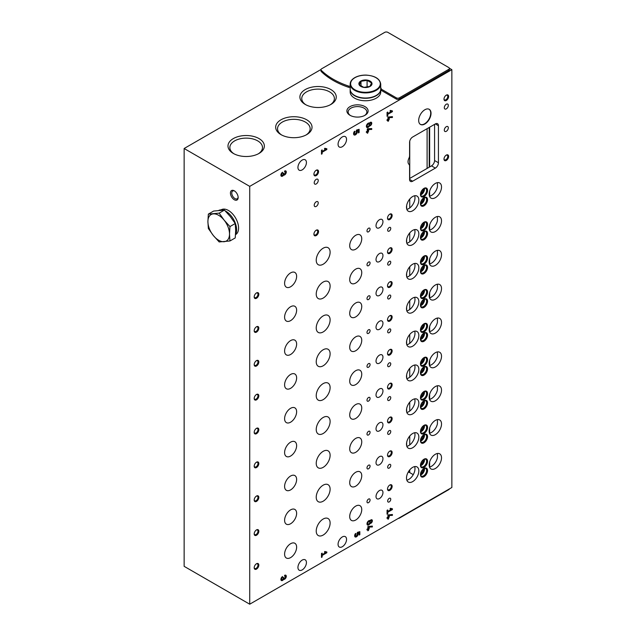 <?xml version="1.0" encoding="UTF-8"?>
<svg xmlns="http://www.w3.org/2000/svg" width="636" height="636" viewBox="0 0 636 636"><rect width="100%" height="100%" fill="white"/><g stroke="black" fill="none" stroke-linecap="round" stroke-linejoin="round"><path stroke-width="0.95" d="M390.758 262.27A2.178 1.256 120 0 0 390.305 261.277A2.178 1.256 120 0 0 388.119 262.533A2.178 1.256 120 0 0 388.119 265.053A2.178 1.256 120 0 0 389.804 264.473A2.178 1.256 120 0 0 390.758 262.27M390.758 296.13A2.178 1.256 120 0 0 390.305 295.128A2.178 1.256 120 0 0 388.119 296.392A2.178 1.256 120 0 0 388.119 298.912A2.178 1.256 120 0 0 389.804 298.324A2.178 1.256 120 0 0 390.758 296.13M390.758 329.981A2.178 1.256 120 0 0 390.305 328.987A2.178 1.256 120 0 0 388.119 330.243A2.178 1.256 120 0 0 388.119 332.763A2.178 1.256 120 0 0 389.804 332.175A2.178 1.256 120 0 0 390.758 329.981M390.758 363.84A2.178 1.256 120 0 0 390.305 362.838A2.178 1.256 120 0 0 388.119 364.094A2.178 1.256 120 0 0 388.119 366.614A2.178 1.256 120 0 0 389.804 366.034A2.178 1.256 120 0 0 390.758 363.84M390.758 397.691A2.178 1.256 120 0 0 390.305 396.689A2.178 1.256 120 0 0 388.119 397.953A2.178 1.256 120 0 0 388.119 400.473A2.178 1.256 120 0 0 389.804 399.885A2.178 1.256 120 0 0 390.758 397.691M390.758 431.542A2.178 1.256 120 0 0 390.305 430.548A2.178 1.256 120 0 0 388.119 431.804A2.178 1.256 120 0 0 388.119 434.324A2.178 1.256 120 0 0 389.804 433.744A2.178 1.256 120 0 0 390.758 431.542M390.758 465.401A2.178 1.256 120 0 0 390.305 464.399A2.178 1.256 120 0 0 388.119 465.663A2.178 1.256 120 0 0 388.119 468.183A2.178 1.256 120 0 0 389.804 467.595A2.178 1.256 120 0 0 390.758 465.401M390.758 499.252A2.178 1.256 120 0 0 390.305 498.258A2.178 1.256 120 0 0 388.119 499.514A2.178 1.256 120 0 0 388.119 502.035A2.178 1.256 120 0 0 389.804 501.446A2.178 1.256 120 0 0 390.758 499.252M390.758 228.419A2.178 1.256 120 0 0 390.305 227.418A2.178 1.256 120 0 0 388.119 228.682A2.178 1.256 120 0 0 388.119 231.202A2.178 1.256 120 0 0 389.804 230.614A2.178 1.256 120 0 0 390.758 228.419M370.08 262.986A2.178 1.256 120 0 0 369.627 261.984A2.178 1.256 120 0 0 367.441 263.248A2.178 1.256 120 0 0 367.441 265.769A2.178 1.256 120 0 0 369.126 265.18A2.178 1.256 120 0 0 370.08 262.986M370.08 296.837A2.178 1.256 120 0 0 369.627 295.843A2.178 1.256 120 0 0 367.441 297.099A2.178 1.256 120 0 0 367.441 299.62A2.178 1.256 120 0 0 369.126 299.039A2.178 1.256 120 0 0 370.08 296.837M370.08 330.696A2.178 1.256 120 0 0 369.627 329.694A2.178 1.256 120 0 0 367.441 330.959A2.178 1.256 120 0 0 367.441 333.479A2.178 1.256 120 0 0 369.126 332.89A2.178 1.256 120 0 0 370.08 330.696M370.08 364.547A2.178 1.256 120 0 0 369.627 363.554A2.178 1.256 120 0 0 367.441 364.81A2.178 1.256 120 0 0 367.441 367.33A2.178 1.256 120 0 0 369.126 366.749A2.178 1.256 120 0 0 370.08 364.547M370.08 398.406A2.178 1.256 120 0 0 369.627 397.405A2.178 1.256 120 0 0 367.441 398.661A2.178 1.256 120 0 0 367.441 401.181A2.178 1.256 120 0 0 369.126 400.601A2.178 1.256 120 0 0 370.08 398.406M370.08 432.257A2.178 1.256 120 0 0 369.627 431.256A2.178 1.256 120 0 0 367.441 432.52A2.178 1.256 120 0 0 367.441 435.04A2.178 1.256 120 0 0 369.126 434.452A2.178 1.256 120 0 0 370.08 432.257M370.08 466.108A2.178 1.256 120 0 0 369.627 465.115A2.178 1.256 120 0 0 367.441 466.371A2.178 1.256 120 0 0 367.441 468.891A2.178 1.256 120 0 0 369.126 468.311A2.178 1.256 120 0 0 370.08 466.108M370.08 499.968A2.178 1.256 120 0 0 369.627 498.966A2.178 1.256 120 0 0 367.441 500.23A2.178 1.256 120 0 0 367.441 502.75A2.178 1.256 120 0 0 369.126 502.162A2.178 1.256 120 0 0 370.08 499.968M370.08 229.135A2.178 1.256 120 0 0 369.627 228.133A2.178 1.256 120 0 0 367.441 229.397A2.178 1.256 120 0 0 367.441 231.917A2.178 1.256 120 0 0 369.126 231.329A2.178 1.256 120 0 0 370.08 229.135M382.959 255.545A4.913 2.838 120 0 0 381.95 253.303A4.913 2.838 120 0 0 377.037 256.133A4.913 2.838 120 0 0 377.037 261.801A4.913 2.838 120 0 0 380.821 260.49A4.913 2.838 120 0 0 382.959 255.545M382.959 289.404A4.913 2.838 120 0 0 381.95 287.154A4.913 2.838 120 0 0 377.037 289.992A4.913 2.838 120 0 0 377.037 295.661A4.913 2.838 120 0 0 380.821 294.341A4.913 2.838 120 0 0 382.959 289.404M382.959 323.255A4.913 2.838 120 0 0 381.95 321.005A4.913 2.838 120 0 0 377.037 323.843A4.913 2.838 120 0 0 377.037 329.512A4.913 2.838 120 0 0 380.821 328.2A4.913 2.838 120 0 0 382.959 323.255M382.959 357.114A4.913 2.838 120 0 0 381.95 354.864A4.913 2.838 120 0 0 377.037 357.694A4.913 2.838 120 0 0 377.037 363.371A4.913 2.838 120 0 0 380.821 362.051A4.913 2.838 120 0 0 382.959 357.114M382.959 390.965A4.913 2.838 120 0 0 381.95 388.715A4.913 2.838 120 0 0 377.037 391.553A4.913 2.838 120 0 0 377.037 397.222A4.913 2.838 120 0 0 380.821 395.902A4.913 2.838 120 0 0 382.959 390.965M382.959 424.816A4.913 2.838 120 0 0 381.95 422.574A4.913 2.838 120 0 0 377.037 425.405A4.913 2.838 120 0 0 377.037 431.073A4.913 2.838 120 0 0 380.821 429.761A4.913 2.838 120 0 0 382.959 424.816M382.959 458.675A4.913 2.838 120 0 0 381.95 456.425A4.913 2.838 120 0 0 377.037 459.264A4.913 2.838 120 0 0 377.037 464.932A4.913 2.838 120 0 0 380.821 463.612A4.913 2.838 120 0 0 382.959 458.675M382.959 492.526A4.913 2.838 120 0 0 381.95 490.277A4.913 2.838 120 0 0 377.037 493.115A4.913 2.838 120 0 0 377.037 498.783A4.913 2.838 120 0 0 380.821 497.471A4.913 2.838 120 0 0 382.959 492.526M382.959 221.694A4.913 2.838 120 0 0 381.95 219.444A4.913 2.838 120 0 0 377.037 222.282A4.913 2.838 120 0 0 377.037 227.95A4.913 2.838 120 0 0 380.821 226.639A4.913 2.838 120 0 0 382.959 221.694M296.63 310.201A8.514 4.913 120 0 0 294.865 306.306A8.514 4.913 120 0 0 286.359 311.219A8.514 4.913 120 0 0 286.359 321.053A8.514 4.913 120 0 0 292.91 318.771A8.514 4.913 120 0 0 296.63 310.201M296.63 344.06A8.514 4.913 120 0 0 294.865 340.165A8.514 4.913 120 0 0 286.359 345.078A8.514 4.913 120 0 0 286.359 354.904A8.514 4.913 120 0 0 292.91 352.622A8.514 4.913 120 0 0 296.63 344.06M296.63 377.911A8.514 4.913 120 0 0 294.865 374.016A8.514 4.913 120 0 0 286.359 378.929A8.514 4.913 120 0 0 286.359 388.755A8.514 4.913 120 0 0 292.91 386.473A8.514 4.913 120 0 0 296.63 377.911M296.63 411.77A8.514 4.913 120 0 0 294.865 407.867A8.514 4.913 120 0 0 286.359 412.788A8.514 4.913 120 0 0 286.359 422.614A8.514 4.913 120 0 0 292.91 420.332A8.514 4.913 120 0 0 296.63 411.77M296.63 445.621A8.514 4.913 120 0 0 294.865 441.726A8.514 4.913 120 0 0 286.359 446.639A8.514 4.913 120 0 0 286.359 456.465A8.514 4.913 120 0 0 292.91 454.183A8.514 4.913 120 0 0 296.63 445.621M296.63 479.472A8.514 4.913 120 0 0 294.865 475.577A8.514 4.913 120 0 0 286.359 480.49A8.514 4.913 120 0 0 286.359 490.316A8.514 4.913 120 0 0 292.91 488.043A8.514 4.913 120 0 0 296.63 479.472M296.63 513.332A8.514 4.913 120 0 0 294.865 509.436A8.514 4.913 120 0 0 286.359 514.349A8.514 4.913 120 0 0 286.359 524.175A8.514 4.913 120 0 0 292.91 521.894A8.514 4.913 120 0 0 296.63 513.332M296.63 547.183A8.514 4.913 120 0 0 294.865 543.287A8.514 4.913 120 0 0 286.359 548.2A8.514 4.913 120 0 0 286.359 558.026A8.514 4.913 120 0 0 292.91 555.745A8.514 4.913 120 0 0 296.63 547.183M296.63 276.35A8.514 4.913 120 0 0 294.865 272.454A8.514 4.913 120 0 0 286.359 277.368A8.514 4.913 120 0 0 286.359 287.194A8.514 4.913 120 0 0 292.91 284.912A8.514 4.913 120 0 0 296.63 276.35M361.749 272.606A8.514 4.913 120 0 0 359.984 268.71A8.514 4.913 120 0 0 351.47 273.623A8.514 4.913 120 0 0 351.47 283.457A8.514 4.913 120 0 0 358.028 281.176A8.514 4.913 120 0 0 361.749 272.606M361.749 306.465A8.514 4.913 120 0 0 359.984 302.569A8.514 4.913 120 0 0 351.47 307.482A8.514 4.913 120 0 0 351.47 317.308A8.514 4.913 120 0 0 358.028 315.027A8.514 4.913 120 0 0 361.749 306.465M361.749 340.316A8.514 4.913 120 0 0 359.984 336.42A8.514 4.913 120 0 0 351.47 341.333A8.514 4.913 120 0 0 351.47 351.159A8.514 4.913 120 0 0 358.028 348.878A8.514 4.913 120 0 0 361.749 340.316M361.749 374.175A8.514 4.913 120 0 0 359.984 370.271A8.514 4.913 120 0 0 351.47 375.192A8.514 4.913 120 0 0 351.47 385.019A8.514 4.913 120 0 0 358.028 382.737A8.514 4.913 120 0 0 361.749 374.175M361.749 408.026A8.514 4.913 120 0 0 359.984 404.13A8.514 4.913 120 0 0 351.47 409.043A8.514 4.913 120 0 0 351.47 418.87A8.514 4.913 120 0 0 358.028 416.588A8.514 4.913 120 0 0 361.749 408.026M361.749 441.877A8.514 4.913 120 0 0 359.984 437.981A8.514 4.913 120 0 0 351.47 442.895A8.514 4.913 120 0 0 351.47 452.721A8.514 4.913 120 0 0 358.028 450.447A8.514 4.913 120 0 0 361.749 441.877M361.749 475.736A8.514 4.913 120 0 0 359.984 471.84A8.514 4.913 120 0 0 351.47 476.754A8.514 4.913 120 0 0 351.47 486.58A8.514 4.913 120 0 0 358.028 484.298A8.514 4.913 120 0 0 361.749 475.736M361.749 509.587A8.514 4.913 120 0 0 359.984 505.692A8.514 4.913 120 0 0 351.47 510.605A8.514 4.913 120 0 0 351.47 520.431A8.514 4.913 120 0 0 358.028 518.149A8.514 4.913 120 0 0 361.749 509.587M361.749 238.754A8.514 4.913 120 0 0 359.984 234.859A8.514 4.913 120 0 0 351.47 239.772A8.514 4.913 120 0 0 351.47 249.598A8.514 4.913 120 0 0 358.028 247.317A8.514 4.913 120 0 0 361.749 238.754M330.116 286.057A9.818 5.668 120 0 0 328.081 281.565A9.818 5.668 120 0 0 318.262 287.234A9.818 5.668 120 0 0 318.262 298.578A9.818 5.668 120 0 0 325.823 295.947A9.818 5.668 120 0 0 330.116 286.057M330.116 319.916A9.818 5.668 120 0 0 328.081 315.416A9.818 5.668 120 0 0 318.262 321.093A9.818 5.668 120 0 0 318.262 332.429A9.818 5.668 120 0 0 325.823 329.798A9.818 5.668 120 0 0 330.116 319.916M330.116 353.767A9.818 5.668 120 0 0 328.081 349.275A9.818 5.668 120 0 0 318.262 354.944A9.818 5.668 120 0 0 318.262 366.28A9.818 5.668 120 0 0 325.823 363.649A9.818 5.668 120 0 0 330.116 353.767M330.116 387.626A9.818 5.668 120 0 0 328.081 383.126A9.818 5.668 120 0 0 318.262 388.795A9.818 5.668 120 0 0 318.262 400.139A9.818 5.668 120 0 0 325.823 397.508A9.818 5.668 120 0 0 330.116 387.626M330.116 421.477A9.818 5.668 120 0 0 328.081 416.985A9.818 5.668 120 0 0 318.262 422.654A9.818 5.668 120 0 0 318.262 433.99A9.818 5.668 120 0 0 325.823 431.359A9.818 5.668 120 0 0 330.116 421.477M330.116 455.328A9.818 5.668 120 0 0 328.081 450.837A9.818 5.668 120 0 0 318.262 456.505A9.818 5.668 120 0 0 318.262 467.842A9.818 5.668 120 0 0 325.823 465.21A9.818 5.668 120 0 0 330.116 455.328M330.116 489.187A9.818 5.668 120 0 0 328.081 484.688A9.818 5.668 120 0 0 318.262 490.356A9.818 5.668 120 0 0 318.262 501.701A9.818 5.668 120 0 0 325.823 499.069A9.818 5.668 120 0 0 330.116 489.187M330.116 523.038A9.818 5.668 120 0 0 328.081 518.547A9.818 5.668 120 0 0 318.262 524.215A9.818 5.668 120 0 0 318.262 535.552A9.818 5.668 120 0 0 325.823 532.92A9.818 5.668 120 0 0 330.116 523.038M330.116 252.206A9.818 5.668 120 0 0 328.081 247.714A9.818 5.668 120 0 0 318.262 253.382A9.818 5.668 120 0 0 318.262 264.719A9.818 5.668 120 0 0 325.823 262.088A9.818 5.668 120 0 0 330.116 252.206M283.592 579.436A2.393 1.383 -60 0 0 285.882 577.83A2.393 1.383 -60 0 0 285.803 575.214A2.393 1.383 -60 0 0 284.61 575.334L284.61 576.248A1.272 0.739 -60 0 1 285.246 576.184A1.272 0.739 -60 0 1 285.437 577.202A1.272 0.739 -60 0 1 284.61 578.331A0.954 0.549 -60 0 1 284.125 578.378A0.954 0.549 -60 0 1 283.934 577.941L283.934 577.416L283.259 577.806L283.259 578.331A0.954 0.549 -60 0 1 282.575 579.499A1.272 0.739 -60 0 1 281.939 579.563A1.272 0.739 -60 0 1 281.748 578.537A1.272 0.739 -60 0 1 282.575 577.416L282.575 576.51A2.393 1.383 -60 0 0 281.017 578.609A2.393 1.383 -60 0 0 281.382 580.525A2.393 1.383 -60 0 0 283.592 579.436L283.131 579.165A2.393 1.383 120 0 0 285.31 577.766A2.393 1.383 120 0 0 285.548 575.127M366.996 529.184L366.996 529.963L367.886 529.446L367.886 530.814L369.23 528.667L369.23 527.896L368.562 528.285L368.562 527.093L372.362 526.95L372.362 526.091L367.886 526.529L367.886 528.667L366.996 529.184M370.104 520.653A2.059 1.185 -60 0 1 371.933 519.803A2.059 1.185 -60 0 1 372.036 521.997A2.059 1.185 -60 0 1 370.104 523.444A2.528 1.463 -60 0 1 367.521 525.002A2.528 1.463 -60 0 1 367.521 522.077A2.528 1.463 -60 0 1 370.049 520.614A2.528 1.463 -60 0 1 370.104 520.653L369.993 520.59M387.054 510.326L387.054 514.198L387.721 513.808L387.721 512.258L392.42 509.547L392.42 508.776L390.353 508.291L390.043 508.999L391.466 509.325L387.721 511.487L387.721 509.937L387.054 510.326M283.592 175.146A2.393 1.383 -60 0 0 285.882 173.541A2.393 1.383 -60 0 0 285.803 170.925A2.393 1.383 -60 0 0 284.61 171.044L284.61 171.959A1.272 0.739 -60 0 1 285.246 171.895A1.272 0.739 -60 0 1 285.437 172.913A1.272 0.739 -60 0 1 284.61 174.041A0.954 0.549 -60 0 1 284.125 174.089A0.954 0.549 -60 0 1 283.934 173.644L283.934 173.127L283.259 173.517L283.259 174.041A0.954 0.549 -60 0 1 282.575 175.21A1.272 0.739 -60 0 1 281.939 175.274A1.272 0.739 -60 0 1 281.748 174.248A1.272 0.739 -60 0 1 282.575 173.127L282.575 172.221A2.393 1.383 -60 0 0 281.017 174.32A2.393 1.383 -60 0 0 281.382 176.236A2.393 1.383 -60 0 0 283.592 175.146L283.131 174.876A2.393 1.383 120 0 0 285.31 173.477A2.393 1.383 120 0 0 285.548 170.838M366.376 131.668L366.376 132.447L367.274 131.93L367.274 133.298L368.61 131.151L368.61 130.38L367.942 130.762L367.942 129.577L371.742 129.426L371.742 128.575L367.751 128.726L367.274 129.005L367.274 131.151L366.376 131.668M369.484 123.13A2.059 1.185 -60 0 1 371.321 122.279A2.059 1.185 -60 0 1 371.416 124.481A2.059 1.185 -60 0 1 369.484 125.928A2.528 1.463 -60 0 1 366.9 127.478A2.528 1.463 -60 0 1 366.9 124.561A2.528 1.463 -60 0 1 369.429 123.098A2.528 1.463 -60 0 1 369.484 123.13L369.373 123.066M387.054 112.445L387.054 116.324L387.721 115.935L387.721 114.385L392.42 111.674L392.42 110.895L390.353 110.418L390.043 111.125L391.466 111.451L387.721 113.613L387.721 112.063L387.054 112.445M256.507 332.119A3.275 1.892 120 0 0 258.82 328.112A3.275 1.892 120 0 0 256.507 326.777A3.275 1.892 120 0 0 254.193 330.784A3.275 1.892 120 0 0 256.507 332.119M256.507 365.97A3.275 1.892 120 0 0 258.82 361.964A3.275 1.892 120 0 0 256.507 360.628A3.275 1.892 120 0 0 254.193 364.635A3.275 1.892 120 0 0 256.507 365.97M256.507 399.829A3.275 1.892 120 0 0 258.82 395.823A3.275 1.892 120 0 0 256.507 394.479A3.275 1.892 120 0 0 254.193 398.494A3.275 1.892 120 0 0 256.507 399.829M256.507 433.68A3.275 1.892 120 0 0 258.82 429.674A3.275 1.892 120 0 0 256.507 428.338A3.275 1.892 120 0 0 254.193 432.345A3.275 1.892 120 0 0 256.507 433.68M256.507 467.54A3.275 1.892 120 0 0 258.82 463.525A3.275 1.892 120 0 0 256.507 462.189A3.275 1.892 120 0 0 254.193 466.196A3.275 1.892 120 0 0 256.507 467.54M256.507 501.391A3.275 1.892 120 0 0 258.82 497.384A3.275 1.892 120 0 0 256.507 496.048A3.275 1.892 120 0 0 254.193 500.055A3.275 1.892 120 0 0 256.507 501.391M256.507 535.242A3.275 1.892 120 0 0 258.82 531.235A3.275 1.892 120 0 0 256.507 529.899A3.275 1.892 120 0 0 254.193 533.906A3.275 1.892 120 0 0 256.507 535.242M256.507 569.101A3.275 1.892 120 0 0 258.82 565.086A3.275 1.892 120 0 0 256.507 563.75A3.275 1.892 120 0 0 254.193 567.765A3.275 1.892 120 0 0 256.507 569.101M256.507 298.268A3.275 1.892 120 0 0 258.82 294.253A3.275 1.892 120 0 0 256.507 292.918A3.275 1.892 120 0 0 254.193 296.933A3.275 1.892 120 0 0 256.507 298.268M389.828 253.367A3.275 1.892 120 0 0 392.142 249.36A3.275 1.892 120 0 0 389.828 248.016A3.275 1.892 120 0 0 387.515 252.031A3.275 1.892 120 0 0 389.828 253.367M389.828 287.218A3.275 1.892 120 0 0 392.142 283.211A3.275 1.892 120 0 0 389.828 281.875A3.275 1.892 120 0 0 387.515 285.882A3.275 1.892 120 0 0 389.828 287.218M389.828 321.077A3.275 1.892 120 0 0 392.142 317.062A3.275 1.892 120 0 0 389.828 315.726A3.275 1.892 120 0 0 387.515 319.741A3.275 1.892 120 0 0 389.828 321.077M389.828 354.928A3.275 1.892 120 0 0 392.142 350.921A3.275 1.892 120 0 0 389.828 349.585A3.275 1.892 120 0 0 387.515 353.592A3.275 1.892 120 0 0 389.828 354.928M389.828 388.779A3.275 1.892 120 0 0 392.142 384.772A3.275 1.892 120 0 0 389.828 383.436A3.275 1.892 120 0 0 387.515 387.443A3.275 1.892 120 0 0 389.828 388.779M389.828 422.638A3.275 1.892 120 0 0 392.142 418.623A3.275 1.892 120 0 0 389.828 417.288A3.275 1.892 120 0 0 387.515 421.302A3.275 1.892 120 0 0 389.828 422.638M389.828 456.489A3.275 1.892 120 0 0 392.142 452.482A3.275 1.892 120 0 0 389.828 451.147A3.275 1.892 120 0 0 387.515 455.153A3.275 1.892 120 0 0 389.828 456.489M389.828 490.348A3.275 1.892 120 0 0 392.142 486.333A3.275 1.892 120 0 0 389.828 484.998A3.275 1.892 120 0 0 387.515 489.005A3.275 1.892 120 0 0 389.828 490.348M389.828 219.507A3.275 1.892 120 0 0 392.142 215.501A3.275 1.892 120 0 0 389.828 214.165A3.275 1.892 120 0 0 387.515 218.172A3.275 1.892 120 0 0 389.828 219.507M424.005 239.693A5.016 2.902 120 0 0 427.559 233.539A5.016 2.902 120 0 0 424.005 231.496A5.016 2.902 120 0 0 420.46 237.641A5.016 2.902 120 0 0 424.005 239.693M424.005 273.544A5.016 2.902 120 0 0 427.559 267.398A5.016 2.902 120 0 0 424.005 265.347A5.016 2.902 120 0 0 420.46 271.493A5.016 2.902 120 0 0 424.005 273.544M424.005 307.395A5.016 2.902 120 0 0 427.559 301.249A5.016 2.902 120 0 0 424.005 299.206A5.016 2.902 120 0 0 420.46 305.352A5.016 2.902 120 0 0 424.005 307.395M424.005 341.254A5.016 2.902 120 0 0 427.559 335.108A5.016 2.902 120 0 0 424.005 333.057A5.016 2.902 120 0 0 420.46 339.203A5.016 2.902 120 0 0 424.005 341.254M424.005 375.105A5.016 2.902 120 0 0 427.559 368.96A5.016 2.902 120 0 0 424.005 366.908A5.016 2.902 120 0 0 420.46 373.062A5.016 2.902 120 0 0 424.005 375.105M424.005 408.964A5.016 2.902 120 0 0 427.559 402.811A5.016 2.902 120 0 0 424.005 400.767A5.016 2.902 120 0 0 420.46 406.913A5.016 2.902 120 0 0 424.005 408.964M424.005 442.815A5.016 2.902 120 0 0 427.559 436.67A5.016 2.902 120 0 0 424.005 434.619A5.016 2.902 120 0 0 420.46 440.764A5.016 2.902 120 0 0 424.005 442.815M424.005 476.666A5.016 2.902 120 0 0 427.559 470.521A5.016 2.902 120 0 0 424.005 468.47A5.016 2.902 120 0 0 420.46 474.623A5.016 2.902 120 0 0 424.005 476.666M424.005 205.833A5.016 2.902 120 0 0 427.559 199.688A5.016 2.902 120 0 0 424.005 197.637A5.016 2.902 120 0 0 420.46 203.79A5.016 2.902 120 0 0 424.005 205.833M424.005 230.423A5.016 2.902 120 0 0 427.559 224.277A5.016 2.902 120 0 0 424.005 222.226A5.016 2.902 120 0 0 420.46 228.38A5.016 2.902 120 0 0 424.005 230.423M424.005 264.282A5.016 2.902 120 0 0 427.559 258.129A5.016 2.902 120 0 0 424.005 256.085A5.016 2.902 120 0 0 420.46 262.231A5.016 2.902 120 0 0 424.005 264.282M424.005 298.133A5.016 2.902 120 0 0 427.559 291.988A5.016 2.902 120 0 0 424.005 289.937A5.016 2.902 120 0 0 420.46 296.082A5.016 2.902 120 0 0 424.005 298.133M424.005 331.984A5.016 2.902 120 0 0 427.559 325.839A5.016 2.902 120 0 0 424.005 323.788A5.016 2.902 120 0 0 420.46 329.941A5.016 2.902 120 0 0 424.005 331.984M424.005 365.843A5.016 2.902 120 0 0 427.559 359.698A5.016 2.902 120 0 0 424.005 357.647A5.016 2.902 120 0 0 420.46 363.792A5.016 2.902 120 0 0 424.005 365.843M424.005 399.694A5.016 2.902 120 0 0 427.559 393.549A5.016 2.902 120 0 0 424.005 391.498A5.016 2.902 120 0 0 420.46 397.643A5.016 2.902 120 0 0 424.005 399.694M424.005 433.553A5.016 2.902 120 0 0 427.559 427.4A5.016 2.902 120 0 0 424.005 425.357A5.016 2.902 120 0 0 420.46 431.502A5.016 2.902 120 0 0 424.005 433.553M424.005 467.404A5.016 2.902 120 0 0 427.559 461.259A5.016 2.902 120 0 0 424.005 459.208A5.016 2.902 120 0 0 420.46 465.353A5.016 2.902 120 0 0 424.005 467.404M424.005 196.572A5.016 2.902 120 0 0 427.559 190.426A5.016 2.902 120 0 0 424.005 188.375A5.016 2.902 120 0 0 420.46 194.521A5.016 2.902 120 0 0 424.005 196.572M418.838 233.945A8.729 5.04 120 0 0 417.033 229.946A8.729 5.04 120 0 0 409.544 233.158A8.729 5.04 120 0 0 406.73 242.873A8.729 5.04 120 0 0 408.304 245.067A8.729 5.04 120 0 0 415.03 242.729A8.729 5.04 120 0 0 418.838 233.945M418.838 267.796A8.729 5.04 120 0 0 417.033 263.805A8.729 5.04 120 0 0 409.544 267.017A8.729 5.04 120 0 0 406.73 276.724A8.729 5.04 120 0 0 408.304 278.918A8.729 5.04 120 0 0 415.03 276.58A8.729 5.04 120 0 0 418.838 267.796M418.838 301.655A8.729 5.04 120 0 0 417.033 297.656A8.729 5.04 120 0 0 409.544 300.868A8.729 5.04 120 0 0 406.73 310.583A8.729 5.04 120 0 0 408.304 312.777A8.729 5.04 120 0 0 415.03 310.44A8.729 5.04 120 0 0 418.838 301.655M418.838 335.506A8.729 5.04 120 0 0 417.033 331.507A8.729 5.04 120 0 0 409.544 334.719A8.729 5.04 120 0 0 406.73 344.434A8.729 5.04 120 0 0 408.304 346.628A8.729 5.04 120 0 0 415.03 344.291A8.729 5.04 120 0 0 418.838 335.506M418.838 369.357A8.729 5.04 120 0 0 417.033 365.366A8.729 5.04 120 0 0 409.544 368.578A8.729 5.04 120 0 0 406.73 378.285A8.729 5.04 120 0 0 408.304 380.487A8.729 5.04 120 0 0 415.03 378.142A8.729 5.04 120 0 0 418.838 369.357M418.838 403.216A8.729 5.04 120 0 0 417.033 399.217A8.729 5.04 120 0 0 409.544 402.429A8.729 5.04 120 0 0 406.73 412.144A8.729 5.04 120 0 0 408.304 414.338A8.729 5.04 120 0 0 415.03 412.001A8.729 5.04 120 0 0 418.838 403.216M418.838 437.067A8.729 5.04 120 0 0 417.033 433.076A8.729 5.04 120 0 0 409.544 436.288A8.729 5.04 120 0 0 406.73 445.995A8.729 5.04 120 0 0 408.304 448.189A8.729 5.04 120 0 0 415.03 445.852A8.729 5.04 120 0 0 418.838 437.067M418.838 470.926A8.729 5.04 120 0 0 417.033 466.927A8.729 5.04 120 0 0 409.544 470.139A8.729 5.04 120 0 0 406.73 479.846A8.729 5.04 120 0 0 408.304 482.048A8.729 5.04 120 0 0 415.03 479.711A8.729 5.04 120 0 0 418.838 470.926M418.838 200.094A8.729 5.04 120 0 0 417.033 196.095A8.729 5.04 120 0 0 409.544 199.306A8.729 5.04 120 0 0 406.73 209.013A8.729 5.04 120 0 0 408.304 211.216A8.729 5.04 120 0 0 415.03 208.878A8.729 5.04 120 0 0 418.838 200.094M441.519 220.851A8.729 5.04 120 0 0 439.715 216.852A8.729 5.04 120 0 0 430.985 221.892A8.729 5.04 120 0 0 430.985 231.973A8.729 5.04 120 0 0 441.289 222.918A8.729 5.04 120 0 0 441.519 220.851M441.519 254.702A8.729 5.04 120 0 0 439.715 250.703A8.729 5.04 120 0 0 430.985 255.744A8.729 5.04 120 0 0 430.985 265.824A8.729 5.04 120 0 0 441.289 256.769A8.729 5.04 120 0 0 441.519 254.702M441.519 288.553A8.729 5.04 120 0 0 439.715 284.562A8.729 5.04 120 0 0 430.985 289.603A8.729 5.04 120 0 0 430.985 299.683A8.729 5.04 120 0 0 441.289 290.62A8.729 5.04 120 0 0 441.519 288.553M441.519 322.412A8.729 5.04 120 0 0 439.715 318.413A8.729 5.04 120 0 0 430.985 323.454A8.729 5.04 120 0 0 430.985 333.534A8.729 5.04 120 0 0 441.289 324.479A8.729 5.04 120 0 0 441.519 322.412M441.519 356.263A8.729 5.04 120 0 0 439.715 352.272A8.729 5.04 120 0 0 430.985 357.305A8.729 5.04 120 0 0 430.985 367.385A8.729 5.04 120 0 0 441.289 358.33A8.729 5.04 120 0 0 441.519 356.263M441.519 390.122A8.729 5.04 120 0 0 439.715 386.124A8.729 5.04 120 0 0 430.985 391.164A8.729 5.04 120 0 0 430.985 401.244A8.729 5.04 120 0 0 441.289 392.189A8.729 5.04 120 0 0 441.519 390.122M441.519 423.974A8.729 5.04 120 0 0 439.715 419.975A8.729 5.04 120 0 0 430.985 425.015A8.729 5.04 120 0 0 430.985 435.096A8.729 5.04 120 0 0 441.289 426.041A8.729 5.04 120 0 0 441.519 423.974M441.519 457.825A8.729 5.04 120 0 0 439.715 453.834A8.729 5.04 120 0 0 430.985 458.874A8.729 5.04 120 0 0 430.985 468.947A8.729 5.04 120 0 0 441.289 459.892A8.729 5.04 120 0 0 441.519 457.825M441.519 186.992A8.729 5.04 120 0 0 439.715 183.001A8.729 5.04 120 0 0 430.985 188.041A8.729 5.04 120 0 0 430.985 198.114A8.729 5.04 120 0 0 441.289 189.059A8.729 5.04 120 0 0 441.519 186.992M346.548 139.371A6.002 3.466 120 0 0 345.3 136.629A6.002 3.466 120 0 0 339.306 140.095A6.002 3.466 120 0 0 339.306 147.019A6.002 3.466 120 0 0 342.303 146.725A6.002 3.466 120 0 0 346.548 139.371M306.425 562.55A6.002 3.466 120 0 0 305.185 559.807A6.002 3.466 120 0 0 299.182 563.265A6.002 3.466 120 0 0 299.182 570.198A6.002 3.466 120 0 0 302.187 569.904A6.002 3.466 120 0 0 306.425 562.55M346.548 539.392A6.002 3.466 120 0 0 345.3 536.641A6.002 3.466 120 0 0 339.306 540.107A6.002 3.466 120 0 0 339.306 547.032A6.002 3.466 120 0 0 342.303 546.737A6.002 3.466 120 0 0 346.548 539.392M306.425 162.538A6.002 3.466 120 0 0 305.185 159.787A6.002 3.466 120 0 0 299.182 163.253A6.002 3.466 120 0 0 299.182 170.186A6.002 3.466 120 0 0 302.187 169.884A6.002 3.466 120 0 0 306.425 162.538M446.305 95.146A3.275 1.892 -60 0 1 448.618 96.481A3.275 1.892 -60 0 1 446.305 100.488A3.275 1.892 -60 0 1 443.992 99.152A3.275 1.892 -60 0 1 446.305 95.146L445.892 95.384M316.227 170.241A3.275 1.892 -60 0 1 318.541 171.577A3.275 1.892 -60 0 1 316.227 175.592A3.275 1.892 -60 0 1 313.914 174.256A3.275 1.892 -60 0 1 316.227 170.241L316.227 170.241M446.305 155.097A3.275 1.892 -60 0 1 448.618 156.432A3.275 1.892 -60 0 1 446.305 160.447A3.275 1.892 -60 0 1 443.992 159.111A3.275 1.892 -60 0 1 446.305 155.097L446.305 155.097M316.227 230.2A3.275 1.892 -60 0 1 318.541 231.536A3.275 1.892 -60 0 1 316.227 235.551A3.275 1.892 -60 0 1 313.914 234.207A3.275 1.892 -60 0 1 316.227 230.2L316.227 230.2M448.316 127.836A2.838 1.638 120 0 0 447.728 126.54A2.838 1.638 120 0 0 444.89 128.178A2.838 1.638 120 0 0 444.89 131.453A2.838 1.638 120 0 0 447.076 130.69A2.838 1.638 120 0 0 448.316 127.836M318.231 202.94A2.838 1.638 120 0 0 317.642 201.644A2.838 1.638 120 0 0 314.804 203.281A2.838 1.638 120 0 0 314.804 206.557A2.838 1.638 120 0 0 316.99 205.794A2.838 1.638 120 0 0 318.231 202.94M318.231 180.489A2.838 1.638 120 0 0 317.642 179.193A2.838 1.638 120 0 0 314.804 180.831A2.838 1.638 120 0 0 314.804 184.106A2.838 1.638 120 0 0 316.99 183.343A2.838 1.638 120 0 0 318.231 180.489M448.316 105.385A2.838 1.638 120 0 0 447.728 104.089A2.838 1.638 120 0 0 444.89 105.727A2.838 1.638 120 0 0 444.89 109.002A2.838 1.638 120 0 0 447.076 108.239A2.838 1.638 120 0 0 448.316 105.385M431.033 113.319A8.729 5.04 120 0 0 429.221 109.32A8.729 5.04 120 0 0 420.491 114.361A8.729 5.04 120 0 0 420.491 124.441A8.729 5.04 120 0 0 427.217 122.104A8.729 5.04 120 0 0 431.033 113.319M249.717 186.372L249.717 604.2L451.862 487.494L451.862 69.666L249.717 186.372L184.138 148.506L321.005 69.491M409.584 179.424L412.669 181.204A4.365 2.52 120 0 1 410.482 181.419A4.365 2.52 120 0 1 409.584 179.424L409.584 166.083A4.365 2.52 120 0 0 408.932 164.271A6.002 3.466 120 0 1 408.932 158.261A4.365 2.52 120 0 0 409.584 155.693L409.584 142.361A4.365 2.52 120 0 1 412.669 137.01L435.35 123.917L438.435 125.697A4.365 2.52 120 0 0 437.536 123.702A4.365 2.52 120 0 0 435.35 123.917M412.669 181.204L435.35 168.111A4.365 2.52 120 0 0 438.435 162.76L438.435 125.697M387.054 119.727L387.054 120.506L387.944 119.989L387.944 121.357L389.288 119.21L389.288 118.439L388.62 118.829L388.62 117.636L392.42 117.493L392.42 116.634L387.944 117.072L387.944 119.21L387.054 119.727M355.127 131.827L354.562 131.215A2.703 1.558 -60 0 0 354.125 134.951A2.703 1.558 -60 0 0 356.573 133.791A2.703 1.558 -60 0 0 357.209 130.69L358.426 130.332L358.426 132.916L359.125 132.519L359.125 129.307L356.494 130.07L356.168 131.509A1.312 0.755 -60 0 1 356.112 133.027A1.312 0.755 -60 0 1 354.824 133.751A1.312 0.755 -60 0 1 355.127 131.827L354.459 131.334M321.474 150.311L321.474 154.182L322.142 153.801L322.142 152.25L326.84 149.532L326.84 148.76L324.773 148.283L324.455 148.983L325.886 149.317L322.142 151.471L322.142 149.921L321.474 150.311M387.054 517.609L387.054 518.38L387.944 517.863L387.944 519.23L388.62 518.849L388.62 517.473L389.288 517.092L389.288 516.313L388.62 516.702L388.62 515.51L392.42 515.367L392.42 514.508L387.944 514.945L387.944 517.092L387.054 517.609M356.104 534.009L355.572 533.445A2.52 1.455 -60 0 0 355.166 536.935A2.52 1.455 -60 0 0 357.448 535.846A2.52 1.455 -60 0 0 358.044 532.952L359.181 532.626L359.181 535.035L359.833 534.661L359.833 531.664L357.376 532.372L357.082 533.715A1.224 0.708 -60 0 1 357.019 535.138A1.224 0.708 -60 0 1 355.818 535.806A1.224 0.708 -60 0 1 356.104 534.009L355.476 533.564M321.474 553.535L321.474 557.406L322.142 557.017L322.142 555.467L326.84 552.756L326.84 551.984L324.773 551.499L324.455 552.207L325.886 552.533L322.142 554.695L322.142 553.145L321.474 553.535M249.717 604.2L184.138 566.334L184.138 148.506M429.221 465.727L429.221 464.137M429.221 431.876L429.221 430.286M429.221 398.017L429.221 396.427M429.221 364.166L429.221 362.576M429.221 330.315L429.221 328.717M429.221 296.455L429.221 294.865M429.221 262.604L429.221 261.014M429.221 228.745L429.221 227.155M429.221 194.894L429.221 193.304M429.221 167.196L429.221 127.462M422.026 233.34A2.949 1.701 -60 0 1 421.072 234.994M422.026 267.2A2.949 1.701 -60 0 1 421.072 268.853M422.026 301.051A2.949 1.701 -60 0 1 421.072 302.704M422.026 334.91A2.949 1.701 -60 0 1 421.072 336.555M422.026 368.761A2.949 1.701 -60 0 1 421.072 370.414M422.026 402.612A2.949 1.701 -60 0 1 421.072 404.265M422.026 436.471A2.949 1.701 -60 0 1 421.072 438.117M422.026 470.322A2.949 1.701 -60 0 1 421.072 471.976M422.026 199.489A2.949 1.701 -60 0 1 421.072 201.143M422.026 224.079A2.949 1.701 -60 0 1 421.072 225.732M422.026 257.93A2.949 1.701 -60 0 1 421.072 259.583M422.026 291.789A2.949 1.701 -60 0 1 421.072 293.435M422.026 325.64A2.949 1.701 -60 0 1 421.072 327.294M422.026 359.499A2.949 1.701 -60 0 1 421.072 361.145M422.026 393.35A2.949 1.701 -60 0 1 421.072 395.004M422.026 427.201A2.949 1.701 -60 0 1 421.072 428.855M422.026 461.06A2.949 1.701 -60 0 1 421.072 462.706M422.026 190.228A2.949 1.701 -60 0 1 421.072 191.873M414.656 229.612A8.729 5.04 -60 0 1 413.177 237.8A8.729 5.04 -60 0 1 406.825 243.175M414.656 195.761A8.729 5.04 -60 0 1 413.177 203.949A8.729 5.04 -60 0 1 406.825 209.324M437.337 182.659A8.729 5.04 -60 0 1 437.433 182.969L437.433 186.833A8.729 5.04 -60 0 1 429.507 196.222M437.337 216.518A8.729 5.04 -60 0 1 437.433 216.82L437.433 220.684A8.729 5.04 -60 0 1 429.507 230.081M437.337 250.369A8.729 5.04 -60 0 1 437.433 250.671L437.433 254.543A8.729 5.04 -60 0 1 429.507 263.932M437.337 284.228A8.729 5.04 -60 0 1 437.433 284.531L437.433 288.394A8.729 5.04 -60 0 1 429.507 297.791M437.337 318.08A8.729 5.04 -60 0 1 437.433 318.382L437.433 322.253A8.729 5.04 -60 0 1 429.507 331.642M437.337 351.931A8.729 5.04 -60 0 1 437.433 352.241L437.433 356.104A8.729 5.04 -60 0 1 429.507 365.493M437.337 385.79A8.729 5.04 -60 0 1 437.433 386.092L437.433 389.955A8.729 5.04 -60 0 1 429.507 399.352M437.337 419.641A8.729 5.04 -60 0 1 437.433 419.943L437.433 423.815A8.729 5.04 -60 0 1 429.507 433.203M437.337 453.492A8.729 5.04 -60 0 1 437.433 453.802L437.433 457.666A8.729 5.04 -60 0 1 429.507 467.055M414.656 466.593A8.729 5.04 -60 0 1 413.177 474.782A8.729 5.04 -60 0 1 406.825 480.156M414.656 432.734A8.729 5.04 -60 0 1 413.177 440.923A8.729 5.04 -60 0 1 406.825 446.297M414.656 398.883A8.729 5.04 -60 0 1 413.177 407.072A8.729 5.04 -60 0 1 406.825 412.446M414.656 365.032A8.729 5.04 -60 0 1 413.177 373.221A8.729 5.04 -60 0 1 406.825 378.595M414.656 331.173A8.729 5.04 -60 0 1 413.177 339.362A8.729 5.04 -60 0 1 406.825 344.736M414.656 297.322A8.729 5.04 -60 0 1 413.177 305.511A8.729 5.04 -60 0 1 406.825 310.885M414.656 263.463A8.729 5.04 -60 0 1 413.177 271.651A8.729 5.04 -60 0 1 406.825 277.026M434.579 124.362L434.579 160.534A4.365 2.52 -60 0 1 431.494 165.877L409.584 178.533M234.286 190.824L234.286 190.824A5.454 3.148 60 0 1 238.142 197.502A5.454 3.148 60 0 1 234.286 199.736A5.454 3.148 60 0 1 230.431 193.05A5.454 3.148 60 0 1 234.286 190.824L234.954 191.205M385.933 31.999L386.624 31.999M449.39 68.235L451.862 69.666M429.642 467.031L429.642 461.982M429.642 433.18L429.642 428.123M429.642 399.321L429.642 394.272M429.642 365.469L429.642 360.413M429.642 331.618L429.642 326.562M429.642 297.759L429.642 292.711M429.642 263.908L429.642 258.852M429.642 230.049L429.642 225.001M429.642 196.198L429.642 191.142M429.642 166.95L429.642 127.216M427.098 168.421L427.098 128.687M408.145 472.246A2.178 1.256 180 0 1 409.735 472.62L413.249 474.647M350.174 87.355A2.178 1.256 180 0 1 348.441 87.235A76.376 44.099 180 0 1 321.275 71.558A2.178 1.256 180 0 1 320.973 70.914L320.973 69.69A2.178 1.256 180 0 1 321.617 68.799L384.74 32.349A2.178 1.256 180 0 1 387.825 32.349L448.778 67.543A2.178 1.256 180 0 1 449.413 68.434A2.178 1.256 180 0 1 448.778 69.324L399.4 97.833A2.178 1.256 180 0 1 396.308 97.833L381.393 89.215L381.393 90.447L396.308 99.065A2.178 1.256 180 0 0 399.4 99.065L448.778 70.556A2.178 1.256 180 0 0 449.413 69.666L449.413 68.434M380.726 88.913A16.146 9.325 180 0 1 381.393 90.447M365.008 106.625A10.613 6.129 180 0 1 365.008 115.291A10.613 6.129 180 0 1 349.999 115.291A10.613 6.129 180 0 1 349.999 106.625A10.613 6.129 180 0 1 365.008 106.625M330.935 89.589A18.182 10.494 180 0 1 330.935 104.431A18.182 10.494 180 0 1 305.224 104.431A18.182 10.494 180 0 1 305.224 89.589A18.182 10.494 180 0 1 330.935 89.589M306.703 119.791A18.182 10.494 180 0 1 306.703 134.633A18.182 10.494 180 0 1 280.993 134.633A18.182 10.494 180 0 1 280.993 119.791A18.182 10.494 180 0 1 306.703 119.791M259.027 138.592A18.182 10.494 180 0 1 259.027 153.435A18.182 10.494 180 0 1 233.317 153.435A18.182 10.494 180 0 1 233.317 138.592A18.182 10.494 180 0 1 259.027 138.592M420.34 124.346A8.729 5.04 120 0 0 427.01 121.818A8.729 5.04 120 0 0 430.723 113.136A8.729 5.04 120 0 0 429.062 109.233M316.005 230.343A2.679 1.55 -60 0 1 317.149 230.311A2.679 1.55 -60 0 1 317.149 233.404A2.679 1.55 -60 0 1 314.47 234.954A2.679 1.55 -60 0 1 313.922 233.953M446.09 155.24A2.679 1.55 -60 0 1 447.227 155.208A2.679 1.55 -60 0 1 447.227 158.308A2.679 1.55 -60 0 1 444.548 159.859A2.679 1.55 -60 0 1 444 158.849M316.005 170.384A2.679 1.55 -60 0 1 317.149 170.353A2.679 1.55 -60 0 1 317.149 173.453A2.679 1.55 -60 0 1 314.47 174.995A2.679 1.55 -60 0 1 313.922 173.994M446.09 95.281A2.679 1.55 -60 0 1 447.227 95.249A2.679 1.55 -60 0 1 447.227 98.349A2.679 1.55 -60 0 1 444.548 99.9A2.679 1.55 -60 0 1 444 98.89M420.579 193.4A2.949 1.701 120 0 0 421.08 193.185A2.949 1.701 120 0 0 423.099 189.035M420.483 194.036A3.379 1.956 120 0 0 421.39 193.718A3.379 1.956 120 0 0 423.6 188.638M420.571 194.862A4.365 2.52 120 0 0 421.39 194.521A4.365 2.52 120 0 0 424.363 188.296M420.468 194.242A4.365 2.52 120 0 0 421.366 195.983A4.365 2.52 120 0 0 423.544 195.769A4.365 2.52 120 0 0 426.398 191.921A4.365 2.52 120 0 0 425.73 188.423A4.365 2.52 120 0 0 423.767 188.518M420.579 464.24A2.949 1.701 120 0 0 421.08 464.018A2.949 1.701 120 0 0 423.099 459.868M420.483 464.868A3.379 1.956 120 0 0 421.39 464.55A3.379 1.956 120 0 0 423.6 459.47M420.571 465.703A4.365 2.52 120 0 0 421.39 465.353A4.365 2.52 120 0 0 424.363 459.128M420.468 465.075A4.365 2.52 120 0 0 421.366 466.816A4.365 2.52 120 0 0 423.544 466.601A4.365 2.52 120 0 0 426.398 462.754A4.365 2.52 120 0 0 425.73 459.256A4.365 2.52 120 0 0 423.767 459.359M420.579 430.381A2.949 1.701 120 0 0 421.08 430.167A2.949 1.701 120 0 0 423.099 426.017M420.483 431.017A3.379 1.956 120 0 0 421.39 430.699A3.379 1.956 120 0 0 423.6 425.619M420.571 431.844A4.365 2.52 120 0 0 421.39 431.502A4.365 2.52 120 0 0 424.363 425.277M420.468 431.216A4.365 2.52 120 0 0 421.366 432.965A4.365 2.52 120 0 0 423.544 432.75A4.365 2.52 120 0 0 426.398 428.903A4.365 2.52 120 0 0 425.73 425.405A4.365 2.52 120 0 0 423.767 425.5M420.579 396.53A2.949 1.701 120 0 0 421.08 396.308A2.949 1.701 120 0 0 423.099 392.158M420.483 397.158A3.379 1.956 120 0 0 421.39 396.848A3.379 1.956 120 0 0 423.6 391.76M420.571 397.993A4.365 2.52 120 0 0 421.39 397.643A4.365 2.52 120 0 0 424.363 391.426M420.468 397.365A4.365 2.52 120 0 0 421.366 399.114A4.365 2.52 120 0 0 423.544 398.891A4.365 2.52 120 0 0 426.398 395.051A4.365 2.52 120 0 0 425.73 391.553A4.365 2.52 120 0 0 423.767 391.649M420.579 362.671A2.949 1.701 120 0 0 421.08 362.456A2.949 1.701 120 0 0 423.099 358.307M420.483 363.307A3.379 1.956 120 0 0 421.39 362.989A3.379 1.956 120 0 0 423.6 357.909M420.571 364.134A4.365 2.52 120 0 0 421.39 363.792A4.365 2.52 120 0 0 424.363 357.567M420.468 363.514A4.365 2.52 120 0 0 421.366 365.255A4.365 2.52 120 0 0 423.544 365.04A4.365 2.52 120 0 0 426.398 361.192A4.365 2.52 120 0 0 425.73 357.694A4.365 2.52 120 0 0 423.767 357.79M420.579 328.82A2.949 1.701 120 0 0 421.08 328.605A2.949 1.701 120 0 0 423.099 324.455M420.483 329.456A3.379 1.956 120 0 0 421.39 329.138A3.379 1.956 120 0 0 423.6 324.058M420.571 330.283A4.365 2.52 120 0 0 421.39 329.941A4.365 2.52 120 0 0 424.363 323.716M420.468 329.655A4.365 2.52 120 0 0 421.366 331.404A4.365 2.52 120 0 0 423.544 331.189A4.365 2.52 120 0 0 426.398 327.341A4.365 2.52 120 0 0 425.73 323.843A4.365 2.52 120 0 0 423.767 323.939M420.579 294.969A2.949 1.701 120 0 0 421.08 294.746A2.949 1.701 120 0 0 423.099 290.596M420.483 295.597A3.379 1.956 120 0 0 421.39 295.279A3.379 1.956 120 0 0 423.6 290.199M420.571 296.432A4.365 2.52 120 0 0 421.39 296.082A4.365 2.52 120 0 0 424.363 289.857M420.468 295.804A4.365 2.52 120 0 0 421.366 297.545A4.365 2.52 120 0 0 423.544 297.33A4.365 2.52 120 0 0 426.398 293.482A4.365 2.52 120 0 0 425.73 289.984A4.365 2.52 120 0 0 423.767 290.088M420.579 261.11A2.949 1.701 120 0 0 421.08 260.895A2.949 1.701 120 0 0 423.099 256.745M420.483 261.746A3.379 1.956 120 0 0 421.39 261.428A3.379 1.956 120 0 0 423.6 256.348M420.571 262.573A4.365 2.52 120 0 0 421.39 262.231A4.365 2.52 120 0 0 424.363 256.006M420.468 261.952A4.365 2.52 120 0 0 421.366 263.694A4.365 2.52 120 0 0 423.544 263.479A4.365 2.52 120 0 0 426.398 259.631A4.365 2.52 120 0 0 425.73 256.133A4.365 2.52 120 0 0 423.767 256.228M420.579 227.259A2.949 1.701 120 0 0 421.08 227.036A2.949 1.701 120 0 0 423.099 222.894M420.483 227.895A3.379 1.956 120 0 0 421.39 227.577A3.379 1.956 120 0 0 423.6 222.489M420.571 228.721A4.365 2.52 120 0 0 421.39 228.38A4.365 2.52 120 0 0 424.363 222.155M420.468 228.093A4.365 2.52 120 0 0 421.366 229.842A4.365 2.52 120 0 0 423.544 229.62A4.365 2.52 120 0 0 426.398 225.78A4.365 2.52 120 0 0 425.73 222.282A4.365 2.52 120 0 0 423.767 222.377M420.579 202.669A2.949 1.701 120 0 0 421.08 202.455A2.949 1.701 120 0 0 423.099 198.305M420.483 203.305A3.379 1.956 120 0 0 421.39 202.987A3.379 1.956 120 0 0 423.6 197.899M420.571 204.132A4.365 2.52 120 0 0 421.39 203.79A4.365 2.52 120 0 0 424.363 197.565M420.468 203.504A4.365 2.52 120 0 0 421.366 205.253A4.365 2.52 120 0 0 423.544 205.03A4.365 2.52 120 0 0 426.398 201.191A4.365 2.52 120 0 0 425.73 197.693A4.365 2.52 120 0 0 423.767 197.788M420.579 473.502A2.949 1.701 120 0 0 421.08 473.287A2.949 1.701 120 0 0 423.099 469.137M420.483 474.138A3.379 1.956 120 0 0 421.39 473.82A3.379 1.956 120 0 0 423.6 468.732M420.571 474.965A4.365 2.52 120 0 0 421.39 474.623A4.365 2.52 120 0 0 424.363 468.398M420.468 474.337A4.365 2.52 120 0 0 421.366 476.086A4.365 2.52 120 0 0 423.544 475.871A4.365 2.52 120 0 0 426.398 472.023A4.365 2.52 120 0 0 425.73 468.525A4.365 2.52 120 0 0 423.767 468.621M420.579 439.651A2.949 1.701 120 0 0 421.08 439.428A2.949 1.701 120 0 0 423.099 435.278M420.483 440.279A3.379 1.956 120 0 0 421.39 439.961A3.379 1.956 120 0 0 423.6 434.881M420.571 441.114A4.365 2.52 120 0 0 421.39 440.764A4.365 2.52 120 0 0 424.363 434.539M420.468 440.486A4.365 2.52 120 0 0 421.366 442.227A4.365 2.52 120 0 0 423.544 442.012A4.365 2.52 120 0 0 426.398 438.164A4.365 2.52 120 0 0 425.73 434.666A4.365 2.52 120 0 0 423.767 434.77M420.579 405.792A2.949 1.701 120 0 0 421.08 405.577A2.949 1.701 120 0 0 423.099 401.427M420.483 406.428A3.379 1.956 120 0 0 421.39 406.11A3.379 1.956 120 0 0 423.6 401.03M420.571 407.255A4.365 2.52 120 0 0 421.39 406.913A4.365 2.52 120 0 0 424.363 400.688M420.468 406.635A4.365 2.52 120 0 0 421.366 408.376A4.365 2.52 120 0 0 423.544 408.161A4.365 2.52 120 0 0 426.398 404.313A4.365 2.52 120 0 0 425.73 400.815A4.365 2.52 120 0 0 423.767 400.911M420.579 371.941A2.949 1.701 120 0 0 421.08 371.718A2.949 1.701 120 0 0 423.099 367.576M420.483 372.577A3.379 1.956 120 0 0 421.39 372.259A3.379 1.956 120 0 0 423.6 367.171M420.571 373.404A4.365 2.52 120 0 0 421.39 373.062A4.365 2.52 120 0 0 424.363 366.837M420.468 372.776A4.365 2.52 120 0 0 421.366 374.525A4.365 2.52 120 0 0 423.544 374.302A4.365 2.52 120 0 0 426.398 370.462A4.365 2.52 120 0 0 425.73 366.964A4.365 2.52 120 0 0 423.767 367.059M420.579 338.082A2.949 1.701 120 0 0 421.08 337.867A2.949 1.701 120 0 0 423.099 333.717M420.483 338.718A3.379 1.956 120 0 0 421.39 338.4A3.379 1.956 120 0 0 423.6 333.32M420.571 339.545A4.365 2.52 120 0 0 421.39 339.203A4.365 2.52 120 0 0 424.363 332.978M420.468 338.924A4.365 2.52 120 0 0 421.366 340.665A4.365 2.52 120 0 0 423.544 340.451A4.365 2.52 120 0 0 426.398 336.603A4.365 2.52 120 0 0 425.73 333.105A4.365 2.52 120 0 0 423.767 333.2M420.579 304.231A2.949 1.701 120 0 0 421.08 304.016A2.949 1.701 120 0 0 423.099 299.866M420.483 304.867A3.379 1.956 120 0 0 421.39 304.549A3.379 1.956 120 0 0 423.6 299.469M420.571 305.693A4.365 2.52 120 0 0 421.39 305.352A4.365 2.52 120 0 0 424.363 299.127M420.468 305.065A4.365 2.52 120 0 0 421.366 306.814A4.365 2.52 120 0 0 423.544 306.6A4.365 2.52 120 0 0 426.398 302.752A4.365 2.52 120 0 0 425.73 299.254A4.365 2.52 120 0 0 423.767 299.349M420.579 270.38A2.949 1.701 120 0 0 421.08 270.157A2.949 1.701 120 0 0 423.099 266.007M420.483 271.008A3.379 1.956 120 0 0 421.39 270.697A3.379 1.956 120 0 0 423.6 265.61M420.571 271.842A4.365 2.52 120 0 0 421.39 271.493A4.365 2.52 120 0 0 424.363 265.268M420.468 271.214A4.365 2.52 120 0 0 421.366 272.955A4.365 2.52 120 0 0 423.544 272.741A4.365 2.52 120 0 0 426.398 268.893A4.365 2.52 120 0 0 425.73 265.403A4.365 2.52 120 0 0 423.767 265.498M420.579 236.52A2.949 1.701 120 0 0 421.08 236.306A2.949 1.701 120 0 0 423.099 232.156M420.483 237.156A3.379 1.956 120 0 0 421.39 236.838A3.379 1.956 120 0 0 423.6 231.758M420.571 237.983A4.365 2.52 120 0 0 421.39 237.641A4.365 2.52 120 0 0 424.363 231.417M420.468 237.363A4.365 2.52 120 0 0 421.366 239.104A4.365 2.52 120 0 0 423.544 238.89A4.365 2.52 120 0 0 426.398 235.042A4.365 2.52 120 0 0 425.73 231.544A4.365 2.52 120 0 0 423.767 231.639M387.523 217.917A2.679 1.55 120 0 0 388.071 218.919A2.679 1.55 120 0 0 389.415 218.792A2.679 1.55 120 0 0 391.164 216.423A2.679 1.55 120 0 0 390.75 214.276A2.679 1.55 120 0 0 389.614 214.308M387.523 488.75A2.679 1.55 120 0 0 388.071 489.752A2.679 1.55 120 0 0 389.415 489.625A2.679 1.55 120 0 0 391.164 487.255A2.679 1.55 120 0 0 390.75 485.109A2.679 1.55 120 0 0 389.614 485.141M387.523 454.891A2.679 1.55 120 0 0 388.071 455.901A2.679 1.55 120 0 0 389.415 455.766A2.679 1.55 120 0 0 391.164 453.404A2.679 1.55 120 0 0 390.75 451.25A2.679 1.55 120 0 0 389.614 451.282M387.523 421.04A2.679 1.55 120 0 0 388.071 422.05A2.679 1.55 120 0 0 389.415 421.914A2.679 1.55 120 0 0 391.164 419.545A2.679 1.55 120 0 0 390.75 417.399A2.679 1.55 120 0 0 389.614 417.431M387.523 387.189A2.679 1.55 120 0 0 388.071 388.191A2.679 1.55 120 0 0 389.415 388.055A2.679 1.55 120 0 0 391.164 385.694A2.679 1.55 120 0 0 390.75 383.548A2.679 1.55 120 0 0 389.614 383.572M387.523 353.33A2.679 1.55 120 0 0 388.071 354.339A2.679 1.55 120 0 0 389.415 354.204A2.679 1.55 120 0 0 391.164 351.843A2.679 1.55 120 0 0 390.75 349.689A2.679 1.55 120 0 0 389.614 349.721M387.523 319.479A2.679 1.55 120 0 0 388.071 320.48A2.679 1.55 120 0 0 389.415 320.353A2.679 1.55 120 0 0 391.164 317.984A2.679 1.55 120 0 0 390.75 315.838A2.679 1.55 120 0 0 389.614 315.869M387.523 285.628A2.679 1.55 120 0 0 388.071 286.629A2.679 1.55 120 0 0 389.415 286.494A2.679 1.55 120 0 0 391.164 284.133A2.679 1.55 120 0 0 390.75 281.979A2.679 1.55 120 0 0 389.614 282.01M387.523 251.769A2.679 1.55 120 0 0 388.071 252.778A2.679 1.55 120 0 0 389.415 252.643A2.679 1.55 120 0 0 391.164 250.282A2.679 1.55 120 0 0 390.75 248.127A2.679 1.55 120 0 0 389.614 248.159M254.201 296.67A2.679 1.55 120 0 0 254.75 297.672A2.679 1.55 120 0 0 256.093 297.545A2.679 1.55 120 0 0 257.842 295.176A2.679 1.55 120 0 0 257.429 293.029A2.679 1.55 120 0 0 256.292 293.061M254.201 567.503A2.679 1.55 120 0 0 254.75 568.512A2.679 1.55 120 0 0 256.093 568.377A2.679 1.55 120 0 0 257.842 566.008A2.679 1.55 120 0 0 257.429 563.862A2.679 1.55 120 0 0 256.292 563.894M254.201 533.652A2.679 1.55 120 0 0 254.75 534.653A2.679 1.55 120 0 0 256.093 534.518A2.679 1.55 120 0 0 257.842 532.157A2.679 1.55 120 0 0 257.429 530.011A2.679 1.55 120 0 0 256.292 530.034M254.201 499.793A2.679 1.55 120 0 0 254.75 500.802A2.679 1.55 120 0 0 256.093 500.667A2.679 1.55 120 0 0 257.842 498.306A2.679 1.55 120 0 0 257.429 496.152A2.679 1.55 120 0 0 256.292 496.183M254.201 465.942A2.679 1.55 120 0 0 254.75 466.943A2.679 1.55 120 0 0 256.093 466.816A2.679 1.55 120 0 0 257.842 464.447A2.679 1.55 120 0 0 257.429 462.3A2.679 1.55 120 0 0 256.292 462.332M254.201 432.09A2.679 1.55 120 0 0 254.75 433.092A2.679 1.55 120 0 0 256.093 432.957A2.679 1.55 120 0 0 257.842 430.596A2.679 1.55 120 0 0 257.429 428.441A2.679 1.55 120 0 0 256.292 428.473M254.201 398.231A2.679 1.55 120 0 0 254.75 399.241A2.679 1.55 120 0 0 256.093 399.106A2.679 1.55 120 0 0 257.842 396.737A2.679 1.55 120 0 0 257.429 394.59A2.679 1.55 120 0 0 256.292 394.622M254.201 364.38A2.679 1.55 120 0 0 254.75 365.382A2.679 1.55 120 0 0 256.093 365.255A2.679 1.55 120 0 0 257.842 362.886A2.679 1.55 120 0 0 257.429 360.739A2.679 1.55 120 0 0 256.292 360.763M254.201 330.521A2.679 1.55 120 0 0 254.75 331.531A2.679 1.55 120 0 0 256.093 331.396A2.679 1.55 120 0 0 257.842 329.035A2.679 1.55 120 0 0 257.429 326.88A2.679 1.55 120 0 0 256.292 326.912M234.008 153.817A16.313 9.421 180 0 1 229.858 147.536A16.313 9.421 180 0 1 239.931 138.839A16.313 9.421 180 0 1 257.707 140.874A16.313 9.421 180 0 1 262.485 147.536A16.313 9.421 180 0 1 258.327 153.817M281.692 135.015A16.313 9.421 180 0 1 277.542 128.742A16.313 9.421 180 0 1 287.607 120.037A16.313 9.421 180 0 1 305.383 122.08A16.313 9.421 180 0 1 310.161 128.742A16.313 9.421 180 0 1 306.011 135.015M305.916 104.813A16.313 9.421 180 0 1 301.766 98.54A16.313 9.421 180 0 1 311.831 89.835A16.313 9.421 180 0 1 329.615 91.878A16.313 9.421 180 0 1 334.393 98.54A16.313 9.421 180 0 1 330.235 104.813M350.476 115.545A9.349 5.398 180 0 1 348.154 111.992A9.349 5.398 180 0 1 353.926 107.007A9.349 5.398 180 0 1 364.11 108.176A9.349 5.398 180 0 1 366.853 111.992A9.349 5.398 180 0 1 364.531 115.545M238.126 197.088A4.508 2.608 60 0 1 237.212 198.798A4.508 2.608 60 0 1 232.704 196.198A4.508 2.608 60 0 1 232.704 190.983A4.508 2.608 60 0 1 234.636 191.046M350.174 86.13A2.178 1.256 180 0 1 348.441 86.011A76.376 44.099 180 0 1 321.275 70.326A2.178 1.256 180 0 1 320.973 69.69M380.726 87.681A16.146 9.325 180 0 1 381.393 89.215M449.39 488.925A2.178 1.256 180 0 1 448.778 489.617L399.4 518.125A2.178 1.256 180 0 1 398.2 518.475M387.721 115.935L387.26 114.114L391.959 111.403L391.959 110.791M387.721 114.385L387.26 114.114M392.42 111.674L391.959 111.403M391.466 111.451L390.106 110.974M387.721 113.613L387.26 112.326M387.944 119.989L387.054 119.973M388.62 120.967L388.159 119.337L388.827 118.709M388.62 119.6L388.159 119.337M389.288 119.21L388.827 118.948M388.62 118.829L388.159 117.374L391.959 117.223L391.959 116.65M388.62 117.636L388.159 117.374M392.42 117.493L391.959 117.223M369.484 125.928L369.023 125.658A2.059 1.185 120 0 0 370.844 124.418A2.059 1.185 120 0 0 371.058 122.191M370.565 123.058A1.105 0.636 120 0 0 370.383 122.835A1.105 0.636 120 0 0 369.826 122.891A1.105 0.636 120 0 0 369.047 124.219M370.287 123.161A1.105 0.636 -60 0 1 370.844 123.106A1.105 0.636 -60 0 1 370.844 124.386A1.105 0.636 -60 0 1 369.739 125.022A1.105 0.636 -60 0 1 369.564 124.131A1.105 0.636 -60 0 1 370.287 123.161M368.61 123.988A1.423 0.819 120 0 0 368.411 123.789A1.423 0.819 120 0 0 367.703 123.861A1.423 0.819 120 0 0 366.773 125.117A1.423 0.819 120 0 0 366.988 126.254A1.423 0.819 120 0 0 367.258 126.326M368.165 124.123A1.423 0.819 -60 0 1 368.88 124.06A1.423 0.819 -60 0 1 368.88 125.697A1.423 0.819 -60 0 1 367.457 126.524A1.423 0.819 -60 0 1 367.234 125.379A1.423 0.819 -60 0 1 368.165 124.123M366.686 127.311A2.528 1.463 120 0 0 369.023 125.658M367.274 131.93L366.376 131.906M367.942 132.908L367.481 131.27L368.149 130.642M367.942 131.541L367.481 131.27M368.61 131.151L368.149 130.881M367.942 130.762L367.481 129.307L371.281 129.164L371.281 128.591M367.942 129.577L367.481 129.307M371.742 129.426L371.281 129.164M353.918 134.784A2.703 1.558 120 0 0 356.24 133.329A2.703 1.558 120 0 0 356.748 130.42L358.426 130.332M357.209 130.69L356.748 130.42M359.125 132.519L358.656 132.248L358.656 129.442M354.665 131.557A1.312 0.755 120 0 0 354.363 133.481A1.312 0.755 120 0 0 354.634 133.544M322.142 153.801L321.681 151.98L326.379 149.269L326.379 148.649M322.142 152.25L321.681 151.98M326.84 149.532L326.379 149.269M325.886 149.317L324.527 148.84M322.142 151.471L321.681 150.191M282.575 173.127L282.114 172.563M281.176 176.061A2.393 1.383 120 0 0 283.131 174.876M283.465 173.397A0.954 0.549 120 0 0 283.664 173.819A0.954 0.549 120 0 0 283.958 173.851M282.114 172.857A1.272 0.739 120 0 0 281.287 173.986A1.272 0.739 120 0 0 281.478 175.003A1.272 0.739 120 0 0 281.756 175.059M387.721 513.808L387.26 511.996L391.959 509.277L391.959 508.665M387.721 512.258L387.26 511.996M392.42 509.547L391.959 509.277M391.466 509.325L390.106 508.848M387.721 511.487L387.26 510.199M387.944 517.863L387.054 517.847M388.62 518.849L388.159 517.211L388.827 516.583M388.62 517.473L388.159 517.211M389.288 517.092L388.827 516.822M388.62 516.702L388.159 515.247L391.959 515.096L391.959 514.524M388.62 515.51L388.159 515.247M392.42 515.367L391.959 515.096M370.104 523.444L369.635 523.174A2.059 1.185 120 0 0 371.456 521.933A2.059 1.185 120 0 0 371.678 519.715M371.178 520.574A1.105 0.636 120 0 0 371.003 520.351A1.105 0.636 120 0 0 370.446 520.407A1.105 0.636 120 0 0 369.659 521.735M370.907 520.677A1.105 0.636 -60 0 1 371.464 520.622A1.105 0.636 -60 0 1 371.464 521.902A1.105 0.636 -60 0 1 370.351 522.538A1.105 0.636 -60 0 1 370.184 521.655A1.105 0.636 -60 0 1 370.907 520.677M369.222 521.512A1.423 0.819 120 0 0 369.031 521.305A1.423 0.819 120 0 0 368.324 521.377A1.423 0.819 120 0 0 367.393 522.633A1.423 0.819 120 0 0 367.608 523.778A1.423 0.819 120 0 0 367.878 523.841M368.785 521.647A1.423 0.819 -60 0 1 369.492 521.576A1.423 0.819 -60 0 1 369.492 523.221A1.423 0.819 -60 0 1 368.069 524.04A1.423 0.819 -60 0 1 367.854 522.903A1.423 0.819 -60 0 1 368.785 521.647M367.306 524.827A2.528 1.463 120 0 0 369.635 523.174M367.886 529.446L366.996 529.43M368.562 530.424L368.093 528.794L368.769 528.166M368.562 529.057L368.093 528.794M369.23 528.667L368.769 528.405M368.562 528.285L368.093 526.831L371.901 526.68L371.901 526.107M368.562 527.093L368.093 526.831M372.362 526.95L371.901 526.68M354.96 536.76A2.52 1.455 120 0 0 357.122 535.393A2.52 1.455 120 0 0 357.583 532.682L359.181 532.626M358.044 532.952L357.583 532.682M359.833 534.661L359.372 534.391L359.372 531.799M355.643 533.747A1.224 0.708 120 0 0 355.357 535.544A1.224 0.708 120 0 0 355.635 535.599M322.142 557.017L321.681 555.204L326.379 552.485L326.379 551.873M322.142 555.467L321.681 555.204M326.84 552.756L326.379 552.485M325.886 552.533L324.527 552.056M322.142 554.695L321.681 553.407M282.575 577.416L282.114 576.852M281.176 580.358A2.393 1.383 120 0 0 283.131 579.165M283.465 577.687A0.954 0.549 120 0 0 283.664 578.108A0.954 0.549 120 0 0 283.958 578.14M282.114 577.146A1.272 0.739 120 0 0 281.287 578.275A1.272 0.739 120 0 0 281.478 579.293A1.272 0.739 120 0 0 281.756 579.356M360.819 86.409A6.543 3.776 180 0 1 362.178 80.462A6.543 3.776 180 0 1 371.774 82.76A6.543 3.776 180 0 1 368.721 87.013A6.543 3.776 180 0 1 360.819 86.409M367.083 80.343L371.535 82.911L369.906 86.424L363.816 87.371L359.364 84.795L360.994 81.281L367.083 80.343L367.083 87.259M380.726 84.095L380.726 89.199A15.272 8.817 180 0 1 371.297 97.348A15.272 8.817 180 0 1 354.65 95.44A15.272 8.817 180 0 1 350.174 89.199L350.174 84.095C350.261 81.416 351.947 79.182 355.222 77.393C358.338 75.795 361.971 75.024 366.121 75.096C375.025 75.771 379.891 78.777 380.726 84.095A15.272 8.817 180 0 1 371.297 92.244A15.272 8.817 180 0 1 354.65 90.328A15.272 8.817 180 0 1 350.174 84.095M380.726 89.334A15.272 8.817 180 0 1 380.726 89.469A15.272 8.817 180 0 1 371.297 97.618A15.272 8.817 180 0 1 354.65 95.71A15.272 8.817 180 0 1 350.174 89.469A15.272 8.817 180 0 1 350.174 89.334M380.726 89.469L380.726 91.934A15.272 8.817 180 0 1 371.297 100.083A15.272 8.817 180 0 1 354.65 98.175A15.272 8.817 180 0 1 350.174 91.934L350.174 89.469M360.994 86.106L360.994 81.281M229.954 240.972L235.233 237.928L235.678 230.47L235.233 223.522L230.28 216.55L224.429 210.087L213.624 211.057L208.346 214.101L219.15 213.132L224.103 220.112L229.954 226.575L229.509 234.032L229.954 240.972L219.15 241.942L213.299 235.479L208.346 228.499L207.9 221.559L208.346 214.101M225.279 210.945A15.057 8.697 60 0 1 225.955 211.311A15.057 8.697 60 0 1 235.535 234.509M218.792 210.381A15.057 8.697 60 0 1 223.061 210.103M221.066 209.864L221.249 209.761A14.35 8.284 60 0 1 228.427 210.468A14.35 8.284 60 0 1 237.8 223.109A14.35 8.284 60 0 1 235.598 234.612L235.527 234.652M224.429 210.087L219.15 213.132M235.233 223.522L229.954 226.575M229.509 234.032A15.272 8.817 60 0 1 224.103 241.712A15.272 8.817 60 0 1 213.299 235.479A15.272 8.817 60 0 1 207.9 221.559A15.272 8.817 60 0 1 213.299 213.879A15.272 8.817 60 0 1 224.103 220.112A15.272 8.817 60 0 1 229.509 234.032M437.433 457.666L437.433 453.802M437.433 423.815L437.433 419.943M437.433 389.955L437.433 386.092M437.433 356.104L437.433 352.241M437.433 322.253L437.433 318.382M437.433 288.394L437.433 284.531M437.433 254.543L437.433 250.671M437.433 220.684L437.433 216.82M437.433 186.833L437.433 182.969M409.735 472.62L409.735 469.909M409.735 444.914L409.735 436.05M409.735 411.063L409.735 402.198M409.735 377.212L409.735 368.347M409.735 343.353L409.735 334.488M409.735 309.501L409.735 300.637M409.735 275.65L409.735 266.786M409.735 241.791L409.735 232.927M409.735 207.94L409.735 199.076M409.735 178.438L409.735 141.16M406.65 445.693L406.65 442.521M406.65 411.834L406.65 408.67M406.65 377.983L406.65 374.819M406.65 344.132L406.65 340.96M406.65 310.273L406.65 307.109M406.65 276.421L406.65 273.249M406.65 242.562L406.65 239.398M406.65 208.711L406.65 205.547M434.579 160.534L438.435 162.76M431.494 165.877L435.35 168.111M396.308 97.833L396.308 99.065M399.4 97.833L399.4 99.065M448.778 69.324L448.778 70.556M321.275 70.326L321.275 71.558M348.441 86.011L348.441 87.235M283.934 173.644L283.481 173.389M283.934 577.941L283.481 577.679M354.96 89.795A14.843 8.57 180 0 1 361.606 75.461A14.843 8.57 180 0 1 379.779 85.955A14.843 8.57 180 0 1 354.96 89.795M370.844 123.106L370.383 122.835M369.739 125.022L369.278 124.751M368.88 124.06L368.411 123.789M367.457 126.524L366.988 126.254M354.824 133.751L354.363 133.481M285.246 171.895L284.777 171.625M284.125 174.089L283.664 173.819M281.939 175.274L281.478 175.003M371.464 520.622L371.003 520.351M370.351 522.538L369.89 522.275M369.492 521.576L369.031 521.305M368.069 524.04L367.608 523.778M355.818 535.806L355.357 535.544M285.246 576.184L284.777 575.914M284.125 578.378L283.664 578.108M281.939 579.563L281.478 579.293"/></g></svg>
